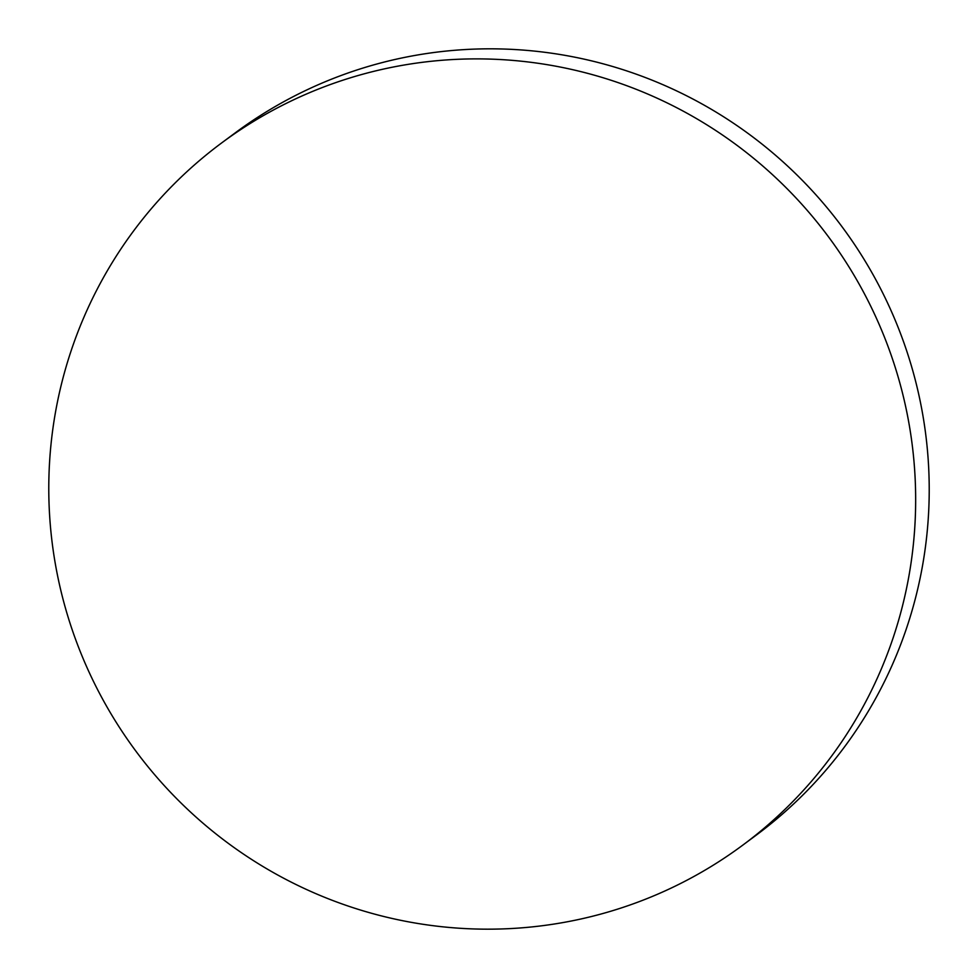 <?xml version="1.0" encoding="UTF-8"?>
<svg xmlns="http://www.w3.org/2000/svg" width="978" height="978" viewBox="0 0 978 978"><rect width="100%" height="100%" fill="white"/><g stroke="black" fill="none" stroke-linecap="round" stroke-linejoin="round"><path stroke-width="1.47" d="M521.616 61.235A437.227 431.347 53.4 0 1 899.137 380.454A437.227 431.347 53.4 0 1 742.828 845.102A437.227 431.347 53.4 0 1 442.838 926.826A437.227 431.347 53.4 0 1 65.306 607.607A437.227 431.347 53.4 0 1 221.615 142.959A437.227 431.347 53.4 0 1 521.616 61.235M221.615 142.959L235.172 132.898A437.227 431.347 53.4 0 1 535.162 51.174A437.227 431.347 53.4 0 1 912.694 370.393A437.227 431.347 53.4 0 1 756.385 835.041L742.828 845.102"/></g></svg>
